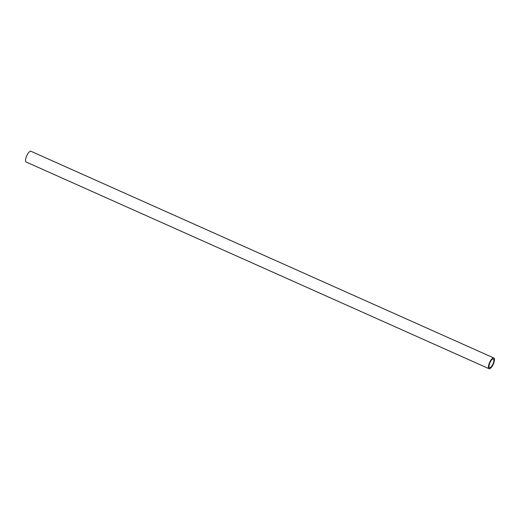 <?xml version="1.0" encoding="UTF-8"?>
<svg xmlns="http://www.w3.org/2000/svg" width="520" height="520" viewBox="0 0 520 520"><rect width="100%" height="100%" fill="white"/><g stroke="black" fill="none" stroke-linecap="round" stroke-linejoin="round"><path stroke-width="0.78" d="M489.372 367.614A4.758 1.638 114.1 0 0 489.502 367.692A4.758 1.638 114.1 0 0 492.843 364.221A4.758 1.638 114.1 0 0 493.512 359.093A4.758 1.638 114.1 0 0 493.382 359.008A4.758 1.638 114.1 0 0 490.041 362.486A4.758 1.638 114.1 0 0 489.372 367.614M494 358.085A5.876 2.022 114.1 0 0 493.838 357.988A5.876 2.022 114.1 0 0 489.71 362.278A5.876 2.022 114.1 0 0 488.885 368.615A5.876 2.022 114.1 0 0 489.047 368.719A5.876 2.022 114.1 0 0 493.175 364.423A5.876 2.022 114.1 0 0 494 358.085M31.116 151.385A5.876 2.022 114.1 0 0 30.953 151.281A5.876 2.022 114.1 0 0 26.826 155.578A5.876 2.022 114.1 0 0 26 161.915A5.876 2.022 114.1 0 0 26.163 162.013L489.047 368.719M493.838 357.988L30.953 151.281"/></g></svg>
